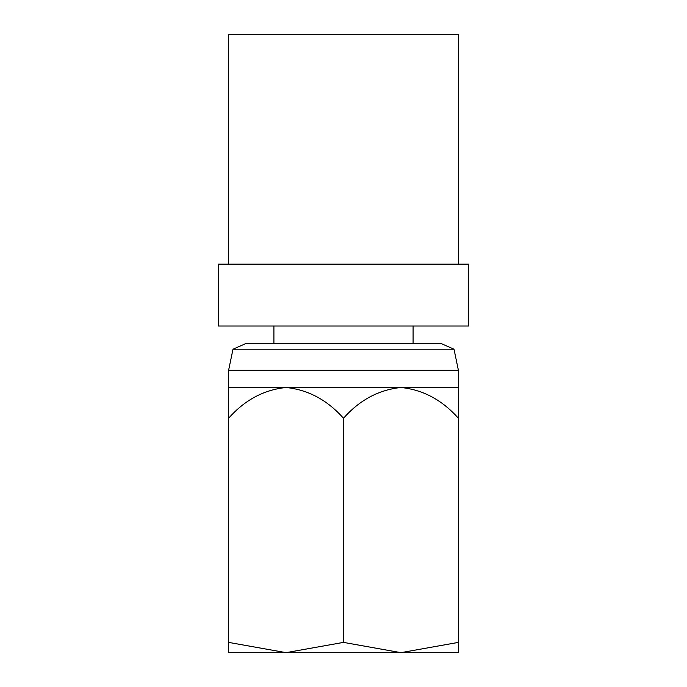 <?xml version="1.0" encoding="UTF-8"?>
<svg xmlns="http://www.w3.org/2000/svg" width="687" height="687" viewBox="0 0 687 687"><rect width="100%" height="100%" fill="white"/><g stroke="black" fill="none" stroke-linecap="round" stroke-linejoin="round"><path stroke-width="1.03" d="M232.996 349.211L246.126 343.423L440.874 343.423L454.004 349.211L232.996 349.211L228.599 370.319L228.599 387.494L286.05 387.494C308.094 389.735 327.244 399.997 343.5 418.28C359.576 400.074 378.726 389.812 400.95 387.494L286.05 387.494C263.825 389.812 244.675 400.074 228.599 418.28L228.599 393.891M256.655 652.65L270.489 652.65M458.401 646.647L458.401 399.482M458.401 388.739L458.401 387.494L400.95 387.494C422.994 389.735 442.145 399.997 458.401 418.28L458.401 370.319L228.599 370.319M228.599 387.906L228.599 388.722M343.5 418.28L343.5 642.388L400.95 652.65L458.401 642.388L458.401 652.65L286.05 652.65L228.599 642.388L228.599 646.647M273.907 326.024L273.907 343.423M413.093 326.024L413.093 343.423M218.286 264.151L228.599 264.151L228.599 34.35L458.401 34.35L458.401 264.151L468.714 264.151L468.714 326.024L218.286 326.024L218.286 264.151M228.599 264.151L458.401 264.151M440.874 343.423L454.004 349.211L458.401 370.319M343.5 642.388L286.05 652.65L228.599 652.65L228.599 387.494M429.255 652.65L405.15 652.65"/></g></svg>
